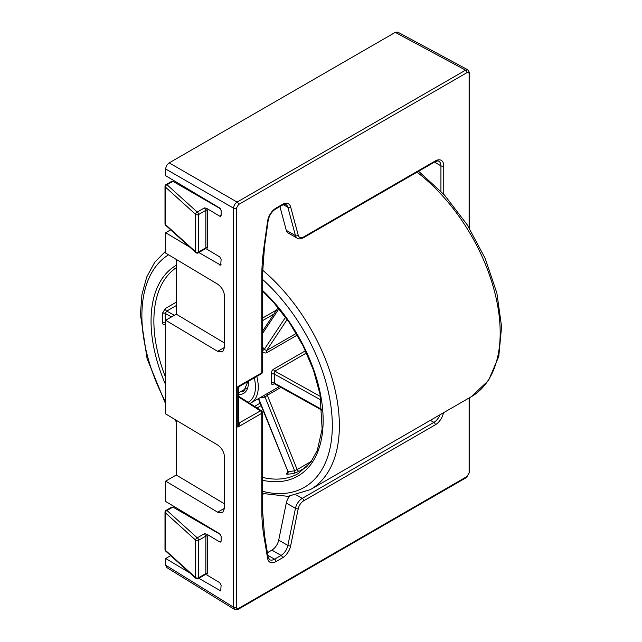 <?xml version="1.0" encoding="UTF-8"?>
<svg xmlns="http://www.w3.org/2000/svg" width="642" height="642" viewBox="0 0 642 642"><rect width="100%" height="100%" fill="white"/><g stroke="black" fill="none" stroke-linecap="round" stroke-linejoin="round"><path stroke-width="0.96" d="M237.877 388.362C238.567 388.619 238.543 388.065 237.805 386.693L261.784 372.85L261.784 277.007A201.484 116.33 -60 0 1 263.95 247.186L267.618 221.041A11.973 6.91 -60 0 1 275.956 208.152L282.472 204.389A11.973 6.91 -60 0 1 290.641 206.917L298.233 235.253A1.998 1.412 165 0 1 295.464 235.646A9.975 5.762 -60 0 0 297.286 238.246L288.122 232.95A9.975 5.762 -60 0 1 286.292 230.35L295.464 235.646L287.873 207.31L283.355 204.702M279.912 206.539L286.292 230.35M267.858 555.306L274.543 559.166L281.06 555.41L271.887 550.114L267.417 552.698M271.887 550.114A9.975 5.762 120 0 0 278.7 540.147L287.873 545.435L295.464 508.336L286.292 503.039L278.7 540.147M286.292 503.039A9.975 5.762 -60 0 1 289.566 496.218M176.261 259.408L176.261 314.171L165.684 320.278L165.684 413.938L217.654 445.01C221.835 448.028 224.146 452.12 224.588 457.297L224.588 508.199L222.557 512.741L217.654 512.196L165.684 481.123L165.684 501.482L219.741 533.799L221.121 536.263L221.121 541.142L220.72 542.057L219.741 541.944L206.748 534.176L207.278 536.126L207.278 573.587L206.748 574.903L219.741 582.663L221.121 585.127L220.72 590.921L198.827 578.314M170.684 229.844L165.684 232.725L165.684 253.084L217.654 284.157C221.835 287.175 224.146 291.275 224.588 296.443L224.588 347.346L222.557 351.896L217.654 351.351L165.684 320.278M184.198 186.79L184.198 187.825M170.684 555.611L165.684 558.492L165.684 565.217L166.671 567.472L234.555 609.451L233.576 607.196L233.576 208.185L165.684 168.99L165.684 175.715L219.741 208.032L221.121 210.488L221.121 215.375L220.72 216.282L219.741 216.177L206.748 208.409L207.278 210.351L207.278 247.82L206.748 249.128L219.741 256.896L221.121 259.352L220.72 265.154L198.827 252.539M165.684 168.99C165.909 166.406 167.081 164.368 169.207 162.883L237.099 202.078L465.57 70.171L468.01 69.898L397.719 32.1L395.271 32.373L169.207 162.883M184.198 512.557L184.198 513.6M176.261 420.261L176.261 475.016L165.684 481.123M263.653 493.786L262.369 494.533M189.88 572.961L165.684 558.492M189.88 247.194L165.684 232.725M207.278 536.126A0.995 0.578 0 0 0 205.849 536.118L198.651 540.275L198.651 577.736A1.998 1.156 60 0 1 198.242 578.651L205.448 574.486L205.849 573.579L205.849 536.118L204.477 533.654L206.748 534.176M220.535 534.577L172.915 507.084L171.502 507.22L165.997 510.398A1.998 1.156 60 0 1 167 510.502L197.238 537.827L204.477 533.654M207.278 210.351A0.995 0.578 0 0 0 205.849 210.351L198.651 214.508L198.651 251.969A1.998 1.156 60 0 1 198.242 252.884L205.448 248.719L205.849 247.812L205.849 210.351L204.477 207.88L206.748 208.409M220.535 208.802L172.915 181.317L171.502 181.453L165.997 184.631A1.998 1.156 60 0 1 167 184.727L197.238 212.061L204.477 207.88M176.261 475.016L224.588 503.906M176.261 314.171L224.588 343.061M236.417 208.201A1.998 1.156 0 0 1 233.576 208.185C233.784 205.592 234.956 203.562 237.099 202.078A1.998 1.156 60 0 1 238.535 204.541L236.417 208.201L236.417 607.212C236.553 608.608 237.259 609.017 238.535 608.431L467.007 476.524L469.117 472.865L469.117 397.96M238.391 423.23A1.998 1.148 125.2 0 0 239.281 423.094C239.851 423.848 239.362 425.189 237.805 427.123L238.391 424.001L238.391 388.185L239.386 386.46L261.374 373.764A1.998 1.998 0 0 0 262.369 372.039L262.369 276.188L264.512 246.648L268.179 220.503C269.231 215.423 271.686 211.611 275.538 209.067L282.055 205.304C284.575 204.3 285.907 204.1 286.043 204.71A9.975 5.762 120 0 1 287.873 207.31A1.998 1.412 165 0 0 290.641 206.917M443.486 412.758A11.973 6.91 -60 0 1 435.292 424.827L303.69 500.808A7.977 4.606 120 0 0 298.233 508.785L290.641 545.885A11.973 6.91 -60 0 1 282.472 557.85L275.956 561.614A11.973 6.91 -60 0 1 267.618 558.347L263.95 536.439A201.484 116.33 -60 0 1 261.784 509.122L261.784 413.279L237.805 427.123L237.805 386.693C239.362 386.653 239.851 386.388 239.281 385.922M238.391 423.19A1.998 1.091 122.5 0 0 239.137 422.998L260.451 410.88L238.391 396.804M280.939 387.407L267.337 395.263A1.998 1.156 60 0 1 267.537 393.402L249.995 403.473M306.523 352.94L274.912 371.188L274.11 373.973A36.907 21.306 60 0 1 274.254 383.009A1.998 1.292 6.9 0 0 271.446 382.809C271.373 384.446 272.144 384.839 273.765 383.98L274.254 383.699M320.43 396.491L274.912 371.188A1.998 1.156 60 0 1 273.532 369.206C271.911 370.378 271.173 372.063 271.309 374.254A1.998 0.947 -7.7 0 1 274.11 373.973L321.016 400.046M261.992 351.022C263.485 352.875 265.114 353.413 266.887 352.635L297.262 335.092M176.261 305.576L166.751 311.073A1.998 1.156 60 0 1 165.323 308.513L162.37 313.384A1.998 1.18 1.4 0 1 165.187 313.432L166.751 311.073L174.335 315.286M171.486 316.923L165.187 313.432A117.703 67.956 -120 0 0 165.331 322.469A1.998 1.075 -3.1 0 0 162.514 322.581C162.803 324.555 163.822 325.165 165.572 324.395L165.684 324.33M287.496 472.6C285.939 473.611 285.842 474.133 287.223 474.173A1.998 1.565 87.3 0 0 287.961 471.541L258.349 398.706M258.686 398.513L287.961 471.541A117.703 67.956 -120 0 0 294.606 470.755A1.998 1.597 79 0 1 293.98 473.379L299.164 471.22A1.998 1.156 60 0 1 297.134 469.567L294.606 470.755L265.026 396.973A1.998 1.621 69.3 0 0 263.324 395.833M262.369 346.784A36.907 21.306 60 0 1 264.263 349.409L262.369 350.789M285.57 317.196L264.263 349.409L266.623 350.524L296.267 333.407M322.148 409.628L274.254 383.009L274.142 383.435M311.482 461.277L297.134 469.567L267.337 395.263L265.026 396.973A36.907 21.306 60 0 1 259.858 397.839M440.934 191.228L440.934 165.837L434.465 162.105M172.915 507.084L167 510.502A1.998 1.372 -47.9 0 0 165.315 512.749A1.998 1.156 180 0 1 165.002 512.131L165.002 549.592A1.998 1.156 0 0 0 165.315 550.21A1.998 1.372 132.1 0 0 165.66 551.069L195.906 578.402A1.998 1.372 132.1 0 1 195.561 577.543L195.561 540.082L165.315 512.749L165.315 550.21L195.561 577.543A1.998 1.156 0 0 0 198.651 577.736L205.849 573.579A0.995 0.578 0 0 1 207.278 573.587M198.651 540.275A1.998 1.156 180 0 1 195.561 540.082A1.998 1.372 -47.9 0 1 197.238 537.827A1.998 1.156 -120 0 1 198.651 540.275M165.684 565.217L233.576 607.196A1.998 1.156 0 0 0 236.417 607.212M469.117 227.806L469.117 73.854C468.989 72.458 468.283 72.048 467.007 72.634A1.998 1.156 60 0 0 465.57 70.171L395.271 32.373M298.233 235.253A7.977 4.606 120 0 0 303.69 236.93L435.292 160.957A11.973 6.91 -60 0 1 443.75 165.837L443.75 194.237M467.007 72.634L238.535 204.541M296.532 495.046L302.278 498.361L433.88 422.38L430.349 420.341M172.915 181.317L167 184.727A1.998 1.372 -47.9 0 0 165.315 186.982L165.315 224.443L195.561 251.776L195.561 214.308L165.315 186.982A1.998 1.156 180 0 1 165.002 186.357L165.002 223.825A1.998 1.156 0 0 0 165.315 224.443A1.998 1.372 132.1 0 0 165.66 225.302L195.906 252.635A1.998 1.998 0 0 0 198.242 252.884M195.906 252.635A1.998 1.372 132.1 0 1 195.561 251.776A1.998 1.156 0 0 0 198.651 251.969L205.849 247.812A0.995 0.578 0 0 1 207.278 247.82M198.651 214.508A1.998 1.156 180 0 1 195.561 214.308A1.998 1.372 -47.9 0 1 197.238 212.061A1.998 1.156 -120 0 1 198.651 214.508M219.741 541.944L221.121 541.142M219.741 216.177L221.121 215.375M219.741 265.042L221.121 264.239M219.741 590.809L221.121 590.014M217.654 512.196L224.588 508.199M217.654 351.351L224.588 347.346M443.75 165.837A1.998 1.156 180 0 1 440.934 165.837A9.975 5.762 120 0 0 438.863 161.27C438.711 160.669 437.379 160.861 434.875 161.864A1.998 1.156 60 0 0 435.292 160.957M267.618 558.347A1.998 1.332 -9.5 0 0 268.171 557.208L269.552 559.663A9.975 5.762 120 0 0 274.543 559.166A1.998 1.156 -120 0 1 275.956 561.614M282.472 557.85A1.998 1.156 -120 0 0 281.06 555.41A9.975 5.762 120 0 0 287.873 545.435A1.998 0.811 -168.4 0 0 290.641 545.885M298.233 508.785A1.998 0.811 -168.4 0 1 295.464 508.336A9.975 5.762 -60 0 1 302.278 498.361A1.998 1.156 -120 0 1 303.69 500.808M435.292 424.827A1.998 1.156 -120 0 0 433.88 422.38A9.975 5.762 120 0 0 439.995 414.772M263.95 536.439A1.998 1.332 -9.5 0 0 264.504 535.292L262.369 508.303L262.369 412.461A1.998 1.156 180 0 1 261.784 413.279A1.998 1.156 -120 0 0 260.451 410.88A1.998 1.091 122.5 0 1 261.446 410.776L238.391 396.074M261.784 509.122A1.998 1.156 0 0 0 262.369 508.303M261.374 373.764A1.998 1.156 60 0 0 261.784 372.85A1.998 1.156 0 0 0 262.369 372.039M261.784 277.007A1.998 1.156 0 0 0 262.369 276.188M263.95 247.186A1.998 0.931 8 0 0 264.512 246.648M267.618 221.041A1.998 0.931 8 0 0 268.179 220.503M275.956 208.152A1.998 1.156 60 0 1 275.538 209.067M282.472 204.389A1.998 1.156 60 0 1 282.055 205.304M303.69 236.93A1.998 1.156 60 0 1 303.273 237.845L434.875 161.864M238.535 608.431A1.998 1.156 60 0 1 238.118 609.346L466.59 477.439L469.703 472.047L469.703 397.623M467.007 476.524A1.998 1.156 60 0 1 466.59 477.439M469.117 472.865A1.998 1.156 0 0 0 469.703 472.047M469.117 73.854A1.998 1.156 0 0 0 469.703 73.036L468.01 69.898M238.391 422.516L239.137 422.998M256.784 376.413A34.909 20.159 60 0 1 251.03 402.935M267.537 393.402L279.398 386.556M271.446 382.809A34.909 20.159 -120 0 0 271.309 374.254M273.532 369.206L305.504 350.749M273.821 314.139L262.369 320.751M176.261 267.69A119.693 69.103 -120 0 0 165.684 377.6M262.369 477.391A119.693 69.103 -120 0 0 298.353 473.507L310.856 462.16L317.3 450.323L322.132 429.121L320.037 394.365L313.457 370.129L303.12 345.877L289.542 322.83L273.404 302.149L262.369 290.874M165.323 308.513L176.261 302.197M162.514 322.581A119.693 69.103 60 0 1 162.37 313.384M261.117 405.616L257.041 407.975M293.98 473.379A119.693 69.103 60 0 1 287.223 474.173M307.093 466.646L299.164 471.22M262.369 290.28A121.691 70.259 60 0 1 323.143 420.349A121.691 70.259 60 0 1 262.369 480.232M165.684 384.863A121.691 70.259 60 0 1 176.261 265.274M168.533 254.794A134.66 77.746 -120 0 0 165.684 402.157M262.369 491.258A134.66 77.746 -120 0 0 332.315 425.638A134.66 77.746 -120 0 0 262.369 279.254M262.466 270.049A139.643 80.627 60 0 1 335.493 391.764A139.643 80.627 60 0 1 310.447 489.565L471.26 396.724A139.643 80.627 -120 0 0 495.367 294.855A139.643 80.627 -120 0 0 417.003 172.184M248.133 402.285A32.919 19.003 -120 0 0 254.264 377.865M248.326 381.292A22.943 13.249 60 0 1 238.391 394.413M240.357 391.821A20.945 12.094 -120 0 0 244.048 390.842L247.796 381.605M262.369 318.183L276.574 309.982M287.191 319.443L266.623 350.524A1.998 1.156 -120 0 0 266.887 352.635M278.973 308.658L262.369 333.752M254.553 406.386L260.13 403.16M165.684 323.648A1.998 1.156 -120 0 0 165.572 324.395M268.171 557.208L264.504 535.292M297.286 238.246C298.402 239.233 300.392 239.097 303.273 237.845M234.555 609.451L238.118 609.346M469.703 228.753L469.703 73.036M165.002 223.825A1.998 1.998 0 0 0 165.66 225.302M165.997 184.631A1.998 1.998 0 0 0 165.002 186.357M165.997 510.398A1.998 1.998 0 0 0 165.002 512.131M165.002 549.592A1.998 1.998 0 0 0 165.66 551.069M195.906 578.402A1.998 1.998 0 0 0 198.242 578.651M262.369 412.461A1.998 1.998 0 0 0 261.446 410.776M238.391 392.96L246.44 388.306M418.608 171.262L444.505 195.064L467.248 224.836L485.151 258.365L496.9 293.153L501.579 326.65L498.778 356.462L488.498 380.481L471.26 396.724M310.447 489.565L288.009 496.354L262.369 493.425M176.261 421.81L174.624 419.282M165.684 404.099L147.082 358.605L140.421 314.428L141.938 294.566L146.721 277.007L154.698 262.329L165.684 251.086M262.369 331.457L278.13 307.63M322.204 410.35L274.319 383.731M287.865 472.512L287.311 472.889L287.472 471.348"/></g></svg>
